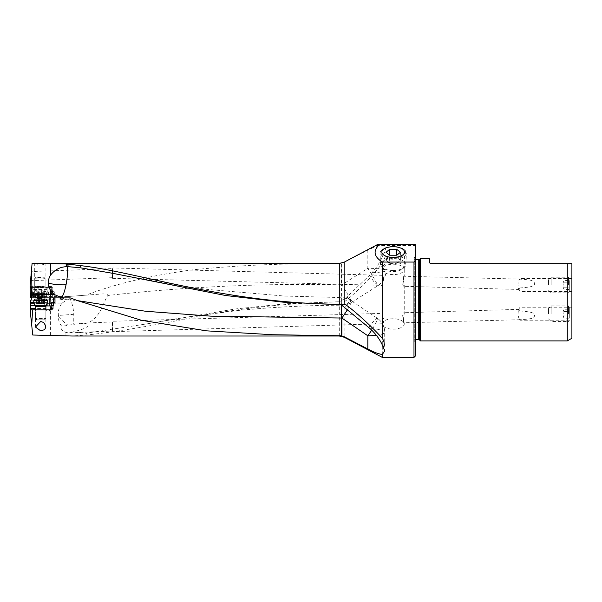 <?xml version="1.0" encoding="UTF-8"?>
<svg xmlns="http://www.w3.org/2000/svg" width="602" height="602" viewBox="0 0 602 602"><rect width="100%" height="100%" fill="white"/><g stroke="black" fill="none" stroke-linecap="round" stroke-linejoin="round"><path stroke-width="0.45" stroke-dasharray="3.01 2.26" d="M87.117 334.968L86.206 333.215L147.979 323.703L235.457 308.946L286.454 303.724L339.295 301.76C288.238 303.032 240.183 308.119 195.146 317.036C152.532 325.817 116.517 331.792 87.117 334.968L72.127 336.014M344.419 301.73L347.188 299.698C359.71 289.216 371.419 277.131 382.3 263.428L382.308 357.4M413.98 357.4L413.98 244.6L383.745 244.6L386.002 247.964L384.257 252.276C381.691 259.537 377.582 266.34 371.946 272.691L369.523 275.332A18.173 1.189 -122.4 0 0 377.574 285.882A18.173 1.189 -122.4 0 0 377.627 285.732A18.173 1.189 -122.4 0 0 367.83 268.334A18.173 2.205 0 0 1 386.002 270.539A18.173 2.205 0 0 1 371.946 272.691M382.308 263.428C385.348 257.806 386.002 254.089 384.257 252.276M383.745 244.6L379.975 244.6L367.83 250.146L341.379 263.571L341.484 284.829C263.601 283.166 185.725 286.718 107.863 295.484C103.536 300.556 100.316 320.926 84.521 323.68L80.201 323.327L61.893 326.344C59.59 323.725 58.507 321.062 58.627 318.338L58.424 315.456C57.875 310.662 59.139 306.538 62.232 303.069L50.312 303.355L50.312 300.12L30.958 300.18M339.415 301.632L341.68 300.556L341.658 305.071L341.484 284.829A18.173 2.205 0 0 1 341.868 284.821A18.173 1.189 57.6 0 1 351.666 302.227A18.173 1.189 57.6 0 1 351.613 302.37A18.173 1.189 57.6 0 1 346.985 296.846L369.523 275.332M147.979 323.703L184.355 317.435L237.978 310.504C272.443 307.103 307.005 305.342 341.665 305.206L341.658 305.071A18.173 18.037 -0 0 0 351.666 302.227M341.68 300.556L346.985 296.846M86.206 333.215L73.384 331.8C80.043 330.114 84.122 328.73 85.627 327.654C89.134 325.757 88.765 324.433 84.521 323.68M107.863 295.484L108.262 294.942L107.306 294.039L102.98 293.896L67.138 296.575L85.973 295.168C114.756 284.054 149.928 275.648 191.481 269.967C237.369 265.211 286.635 263.149 339.295 263.781L341.379 263.571M379.975 244.6L377.409 244.6L375.663 245.518L415.275 245.518L415.275 244.6L415.275 245.518M368.733 327.383C374.143 320.181 377.07 317.292 377.507 318.699A16.879 2.054 -55.6 0 1 371.66 330.152M377.364 318.277L377.507 318.699M347.512 309.481A16.879 2.054 124.4 0 0 351.545 300.94L377.356 318.277A16.879 16.879 0 0 1 384.708 332.206A16.879 3.582 180 0 0 370.132 328.654M341.673 305.026L341.643 297.96A16.879 16.495 -0 0 1 341.868 297.96A16.879 16.495 -0 0 1 351.545 300.94C351.297 299.593 348.994 301.662 344.645 307.133M351.395 300.518A16.879 16.879 0 0 0 341.658 297.576L341.567 304.958M60.358 297.885A16.879 16.879 0 0 0 60.599 297.93L80.344 301.406L60.358 297.885L63.496 297.885L31.959 297.885M67.702 296.538L32.395 296.538L30.514 297.877M30.1 282.285L31.033 273.436C31.831 279.795 32.282 287.493 32.395 296.538M31.033 273.436L32.087 263.39M39.905 265.03L36.827 264.729L34.713 263.804L44.954 263.638L43.585 264.579L39.905 265.03M62.232 303.069L66.002 300.323A16.758 14.463 -81.4 0 1 67.311 299.661A8.864 0.775 180 0 1 59.741 298.773A18.173 18.173 0 0 1 67.138 296.575L85.973 295.168M108.262 294.942L107.306 294.039M59.741 298.773L67.138 296.575A18.173 5.335 85.7 0 1 73.82 314.304L73.7 324.245M112.378 331.017L112.107 321.935L112.378 331.017L69.418 332.891L65.927 332.439C62.585 330.995 60.975 329.738 61.095 328.684L61.893 326.344M58.763 317.006L60.012 318.3A17.721 4.59 42 0 0 67.838 325.072L67.921 325.133M67.311 299.661L66.002 299.728A33.75 2.942 180 0 1 50.312 300.12M30.943 300.12A69.365 6.043 0 0 0 38.182 300.112A69.365 6.043 0 0 0 40.801 300.097L54.293 299.645L52.382 298.043L31.597 297.87M30.303 280.683L30.845 275.204M70.253 297.885L62.217 297.885M35.352 305.673L43.63 305.673L44.164 302.558L47.091 302.558L30.604 302.558M30.74 300.533L30.574 314.342M30.74 303.416L50.312 303.355M32.749 335.021L30.717 315.719M46.03 308.533L45.248 309.827L30.597 309.827M45.918 305.936L43.63 305.673M44.164 302.558L33.787 302.558M51.05 305.936L43.63 305.936M54.985 302.558L51.749 302.558M49.846 309.827L45.135 309.827L51.621 309.827L51.621 305.936M40.078 309.827L46.512 309.827L40.078 309.827M40.673 310.06L45.865 310.06L40.673 310.06M31.537 295.492L40.801 295.567A69.365 6.043 180 0 1 38.182 295.59A69.365 6.043 180 0 1 31.613 295.597M45.112 295.416L44.127 292.008L47.182 291.993L47.182 289.404L45.805 287.809L52.103 287.809L31.454 288.087M31.515 292.339L44.127 292.271M40.296 287.696A5.839 0.512 0 0 0 45.579 287.064A5.839 0.512 0 0 0 39.514 286.68A5.839 0.512 0 0 0 34.239 287.064A5.839 0.512 0 0 0 40.296 287.696M31.048 287.56L37.956 287.523L38.498 286.334L39.777 286.206A1.302 0.971 -95.7 0 0 38.927 287.425L38.709 293.392L37.956 287.523L47.821 287.244L47.821 297.719M31.53 288.937L37.956 288.9M31.522 293.437L38.709 293.392M30.461 293.355L38.927 293.37M47.182 291.993L52.193 291.752L51.283 291.661L50.598 290.766L50.598 287.922L49.266 286.59L50.402 286.477L47.942 286.063L47.821 287.244L52.404 287.605L51.381 287.846A1.302 0.971 -95.7 0 0 50.402 286.477M50.598 290.766L51.381 293.791L51.381 287.846L50.598 287.922L51.411 288.983L49.266 286.59M51.411 288.983L51.411 291.571M51.283 291.398L54.293 291.759L50.576 292.113L44.127 292.008M51.381 293.791L52.382 293.513L54.27 295.078L51.855 294.784L51.283 291.661M51.11 293.821L51.855 294.784M39.905 287.402A5.192 0.451 0 0 0 40.251 287.402A5.192 0.451 0 0 0 45.097 286.951A5.192 0.451 0 0 0 44.947 286.838A5.192 0.451 0 0 0 39.905 286.499A5.192 0.451 0 0 0 39.559 286.499A5.192 0.451 0 0 0 34.863 286.838A5.192 0.451 0 0 0 34.713 286.951A5.192 0.451 0 0 0 39.905 287.402M112.461 278.305L112.77 267.95L112.461 278.305L112.356 268.605L31.229 271.555M30.318 280.683L112.138 277.703L111.98 273.142L112.77 267.95L382.624 275.332L383.655 276.747L383.474 280.547C380.72 287.086 383.715 287.357 382.902 280.547L382.172 276.303L382.624 275.332M112.491 278.335L382.172 285.378L382.315 313.364L112.476 321.272L112.785 331.649L112.476 321.272L112.085 321.95M383.474 280.547C380.72 287.086 383.715 287.357 382.902 280.547M393.211 274.617A11.032 5.2 180 0 1 382.172 269.47A11.032 5.2 180 0 1 382.172 269.425A11.032 5.2 180 0 1 393.211 264.225A11.032 5.2 180 0 1 404.243 269.425A11.032 5.2 180 0 1 404.243 269.47A11.032 5.2 180 0 1 393.211 274.617M393.211 318.767A11.032 5.2 0 0 0 382.172 323.959A11.032 5.2 0 0 0 393.211 329.159A11.032 5.2 0 0 0 404.243 323.959A11.032 5.2 0 0 0 393.211 318.767M383.474 318.533C380.712 311.994 383.715 311.723 382.902 318.533L382.172 322.777L382.624 323.741L383.655 322.326L383.474 318.533C380.712 311.994 383.715 311.723 382.902 318.533M402.941 317.939L402.625 314.921L403.791 312.731L404.235 313.838L403.513 317.939C402.693 324.734 405.703 324.501 402.941 317.939C405.703 324.501 402.693 324.734 403.513 317.939M519.872 319.715L404.243 322.777L404.243 323.959M402.941 281.096C405.703 274.557 402.7 274.286 403.513 281.096L404.243 285.333L403.791 286.304L402.761 284.889L402.941 281.096C405.703 274.557 402.7 274.286 403.513 281.096M404.243 269.425L404.243 276.258L519.827 279.087M377.409 244.6L413.98 244.6M415.275 356.106L415.275 244.6M415.275 342.734L415.275 256.67L415.275 342.734L414.281 341.74A1.038 1.038 0 0 1 413.98 341.003L413.98 258.401L413.98 341.003M415.275 256.67L414.281 257.664L414.281 341.74L414.281 257.664A1.038 1.038 0 0 0 413.98 258.401M413.98 258.747L413.98 340.657L413.98 258.747A1.038 1.038 0 0 0 415.019 259.786L415.275 259.786M413.98 340.657A1.038 1.038 0 0 1 415.019 339.618L415.019 259.786L415.275 339.618M420.467 258.491L420.467 340.913M429.557 262.645L429.557 258.491M429.73 263.224L429.557 262.698M430.596 263.684L567.28 263.684L567.28 340.913M571.9 338.249L571.9 263.684M571.9 313.725L571.9 307.231L571.9 313.725M571.9 285.009L571.9 291.503L571.9 285.009M519.977 310.978C533.131 311.934 532.228 313.048 534.049 313.725L534.869 316.524C533.026 317.344 535.562 318.842 519.977 319.692L519.977 307.231L519.977 310.978L519.195 309.405L518.412 309.842L517.953 314.568C518.661 317.924 519.33 319.632 519.977 319.692L519.413 319.278L519.977 320.211L571.9 320.211M519.977 285.009L519.977 291.503L519.977 287.959L519.195 289.427L518.45 288.96L517.923 284.242C518.623 280.81 519.308 279.102 519.977 279.132L519.977 285.009M571.9 278.523L519.977 278.523L519.36 279.546L519.977 279.132C535.186 280.02 532.973 281.495 534.802 282.33L534.35 285.009C532.461 285.709 534.245 286.906 519.977 287.959M69.418 332.891L73.384 331.8M39.649 276.897L36.022 277.259L40.168 277.575L43.795 277.213L39.649 276.897M39.559 278.079A5.192 0.451 0 0 0 34.735 278.493A5.192 0.451 0 0 0 34.713 278.53A5.192 0.451 0 0 0 34.728 278.56A5.192 0.451 0 0 0 40.251 278.982A5.192 0.451 0 0 0 45.097 278.53A5.192 0.451 0 0 0 45.09 278.5A5.192 0.451 0 0 0 45.082 278.493A5.192 0.451 0 0 0 39.559 278.079M39.446 293.475A6.878 0.602 0 0 0 33.035 294.047A6.878 0.602 0 0 0 33.027 294.077A6.878 0.602 0 0 0 40.364 294.671A6.878 0.602 0 0 0 46.783 294.077A6.878 0.602 0 0 0 46.775 294.047A6.878 0.602 0 0 0 39.446 293.475M40.364 297.23A6.878 0.602 180 0 1 33.05 296.688A6.878 0.602 180 0 1 33.027 296.635A6.878 0.602 180 0 1 39.446 296.033A6.878 0.602 180 0 1 46.783 296.635A6.878 0.602 180 0 1 46.76 296.688A6.878 0.602 180 0 1 40.364 297.23M40.281 298.411A5.584 0.489 180 0 1 34.344 297.967A5.584 0.489 180 0 1 39.536 297.441A5.584 0.489 180 0 1 45.466 297.967A5.584 0.489 180 0 1 40.281 298.411M43.765 297.967L41.455 297.576L35.533 297.952L43.765 297.967L43.765 293.573L35.533 293.55L41.455 293.182L43.765 293.573M44.548 319.812L36.775 319.812L44.548 319.812L45.865 318.518L35.48 318.518L45.865 318.518L45.865 309.827M33.787 302.911L47.55 302.911M47.55 300.345L33.787 300.345M46.249 299.043L35.089 299.043M36.94 299.043L45.037 299.043L36.94 299.043L36.94 303.461L45.037 303.461L36.94 303.461M569.304 285.009L569.304 291.451L569.304 285.009M568.521 285.009L568.521 277.221L568.521 285.009M551.131 285.009L551.131 277.221L551.131 285.009M548.535 285.009L548.535 279.817L548.535 285.009M569.304 289.479L564.112 289.479A8.059 4.071 180 0 1 564.112 287.199A8.059 4.071 180 0 0 564.112 289.479A8.932 8.932 0 0 1 564.112 280.547A8.059 4.071 0 0 0 564.112 282.827L569.304 282.827L564.112 282.827A8.037 8.037 0 0 0 564.112 287.199L569.304 287.199L569.304 289.479L569.304 282.827L569.304 287.199L564.112 287.199A8.037 8.037 0 0 1 564.112 282.827A8.059 4.071 0 0 1 564.112 280.547L569.304 280.547L569.304 282.827L569.304 280.547M569.304 313.725L569.304 307.283L569.304 313.725M568.521 313.725L568.521 305.936L568.521 313.725M551.131 313.725L551.131 305.936L551.131 313.725M548.535 313.725L548.535 308.533L548.535 313.725M569.304 318.187L564.112 318.187A8.059 4.071 180 0 1 564.112 315.907A8.059 4.071 180 0 0 564.112 318.187A8.932 8.932 0 0 1 564.112 309.255A8.059 4.071 0 0 0 564.112 311.535L569.304 311.535L564.112 311.535A8.037 8.037 0 0 0 564.112 315.907L569.304 315.907L569.304 318.187L569.304 311.535L569.304 315.907L564.112 315.907A8.037 8.037 0 0 1 564.112 311.535A8.059 4.071 0 0 1 564.112 309.255L569.304 309.255L569.304 311.535L569.304 309.255M393.211 246.489A12.318 5.802 0 0 0 382.789 249.198A12.318 5.802 0 0 0 382.42 255.09A12.318 5.802 0 0 0 393.211 258.092A12.318 5.802 0 0 0 403.995 255.09A12.318 5.802 0 0 0 403.626 249.198A12.318 5.802 0 0 0 393.211 246.489M393.211 246.835A13.146 6.193 180 0 1 404.326 249.717A13.146 6.193 180 0 1 406.35 253.141A13.146 6.193 180 0 1 393.211 259.214A13.146 6.193 180 0 1 380.065 253.141A13.146 6.193 180 0 1 382.089 249.717A13.146 6.193 180 0 1 393.211 246.835M393.211 270.509A12.672 5.967 180 0 1 382.496 267.732A12.672 5.967 180 0 1 380.539 264.662A12.672 5.967 180 0 1 393.211 258.582A12.672 5.967 180 0 1 405.876 264.662A12.672 5.967 180 0 1 403.919 267.732A12.672 5.967 180 0 1 393.211 270.509M393.211 262.088A10.076 4.741 180 0 1 402.031 264.541A10.076 4.741 180 0 1 401.722 269.365A10.076 4.741 180 0 1 393.211 271.577A10.076 4.741 180 0 1 384.693 269.365A10.076 4.741 180 0 1 384.385 264.541A10.076 4.741 180 0 1 393.211 262.088M386.017 260.305L389.614 263.24L393.46 263.729L396.801 263.24L396.801 255.225L396.801 257.378L389.614 257.378L386.017 260.305L386.017 252.291M389.614 257.378L389.614 263.24M396.801 263.24L400.398 260.305L396.801 257.378M400.398 252.291L400.398 260.305M339.295 336.014L339.295 301.76M344.148 301.73L344.148 337.218M367.83 250.146L367.83 268.334L341.868 284.821L341.868 263.458M339.295 263.781L339.295 263.39M344.148 262.186L344.148 262.585M376.295 335.306A16.879 3.582 180 0 0 384.708 332.206L384.708 351.019M73.82 314.304L58.424 315.456M50.44 335.163L50.44 303.348M65.927 332.439L65.927 335.848M39.363 302.558L39.363 299.043M45.865 308.533L35.48 308.533M47.091 303.701L47.091 302.558M51.727 305.936L51.727 302.693M44.239 302.558L44.239 305.936M66.002 299.728L66.002 300.323M40.801 295.567L40.801 300.097M47.182 289.404L31.53 289.494M30.153 286.386L47.957 286.063M41.621 293.249L41.756 286.123M39.905 286.206A1.302 0.971 -95.7 0 0 39.777 286.206L47.942 286.063C51.772 286.552 50.756 285.19 52.404 287.605L52.404 293.558M51.968 291.428L51.968 294.792M52.382 298.043L52.382 293.513M54.27 295.078L54.27 299.608M50.576 300.007L50.576 292.113M48.506 292.136L48.506 295.499M46.241 295.462L46.241 292.098M419.474 259.485L419.474 339.919M418.736 339.618L418.736 259.786M39.559 290.156A5.192 0.451 180 0 1 45.097 290.608A5.192 0.451 180 0 1 40.251 291.059A5.192 0.451 180 0 1 34.713 290.608A5.192 0.451 180 0 1 39.559 290.156M39.544 291.165A5.471 0.474 0 0 0 34.442 291.616A5.471 0.474 0 0 0 40.274 292.12A5.471 0.474 0 0 0 45.368 291.616A5.471 0.474 0 0 0 39.544 291.165M42.644 298.171L42.644 293.768M41.425 293.844L41.425 298.238M38.882 298.253L38.882 293.859M37.565 298.201L37.565 293.799L37.55 298.208M36.143 298.013L36.143 293.618M36.045 297.885L36.045 293.49M37.173 297.689L37.173 293.287M38.385 297.614L38.385 293.219M40.936 297.599L40.936 293.204M42.253 297.659L42.253 293.257L42.268 297.644M43.668 297.839L43.668 293.445M45.865 306.388L35.48 306.388M35.202 305.349L46.143 305.349M38.438 299.043L38.438 303.461L38.46 299.043M39.77 303.461L39.77 299.043M42.313 299.043L42.313 303.461M43.502 299.043L43.502 303.461M44.548 299.043L44.548 303.461M44.397 299.043L44.397 303.461M42.908 299.043L42.908 303.461L42.877 299.043M41.568 299.043L41.568 303.461M39.032 299.043L39.032 303.461M37.843 299.043L37.843 303.461M36.797 299.043L36.797 303.461M386.002 247.964L386.002 270.539A18.173 18.173 0 0 1 377.574 285.882L351.613 302.37A18.173 18.173 0 0 1 341.665 305.206M117.646 274.301L179.035 285.453L206.411 289.321L284.498 296.056L341.658 297.576M112.1 321.935L80.201 323.327M53.586 305.936L53.586 302.558M51.621 309.827L48.378 311.008L45.135 309.827M35.48 327.067L35.48 310.06L34.826 309.827M45.865 327.067L45.865 310.06L46.512 309.827M38.528 286.334L30.145 286.379M51.125 288.17L50.32 287.116M52.193 287.876L52.193 291.752M54.293 291.759L54.293 299.645M45.805 287.809L48.95 286.695L52.103 287.809M34.863 286.838L34.239 287.064M45.097 286.951L45.097 263.804M44.947 286.838L45.579 287.064M34.713 286.951L34.713 263.804M382.172 269.425L382.172 276.303M382.172 322.777L382.172 323.959M404.243 285.333L404.243 313.695M404.243 269.47L404.552 252.11M382.172 269.47L381.864 252.11M518.412 309.842L519.977 307.231L571.9 307.231M518.999 309.353L403.791 312.731M518.45 288.96L519.977 291.503L571.9 291.503M519.044 289.457L403.791 286.304M112.356 331.002L112.755 331.627M382.624 323.741L112.785 331.649M36.03 277.206L34.735 278.493M43.788 277.206L45.082 278.493M46.775 294.047L45.097 290.608L45.097 278.53M33.035 294.047L34.713 290.608L34.713 278.53M33.027 296.635L33.027 294.077M34.344 297.967L33.05 296.688M45.466 297.967L46.76 296.688M46.783 296.635L46.783 294.077M42.546 293.723L42.546 298.118M42.682 293.791L42.682 298.193M37.602 293.768L37.602 298.171M35.533 293.55L35.533 297.952M37.271 293.34L37.271 297.734M37.128 293.272L37.128 297.666M42.215 293.294L42.215 297.689M44.285 293.513L44.285 297.907M36.775 319.812L35.48 318.518L35.48 309.827M38.423 303.461L38.423 299.043M43.547 303.461L43.547 299.043M43.382 303.461L43.382 299.043M45.037 303.461L45.037 299.043M42.915 303.461L42.915 299.043M37.791 303.461L37.791 299.043M37.956 303.461L37.956 299.043M36.301 303.461L36.301 299.043M569.304 278.575L568.521 277.221L551.131 277.221L548.535 279.817M548.535 290.202L551.131 292.798L568.521 292.798L569.304 291.451M569.304 307.283L568.521 305.936L551.131 305.936L548.535 308.533M548.535 318.917L551.131 321.513L568.521 321.513L569.304 320.159M403.626 249.198L404.326 249.717M382.789 249.198L382.089 249.717M380.539 264.662L380.065 253.141M405.876 264.662L406.35 253.141M401.722 269.365L403.919 267.732M384.693 269.365L382.496 267.732M390.645 263.473L393.211 263.969L395.77 263.473"/><path stroke-width="0.9" d="M341.567 304.958L341.402 335.765L272.435 334.72L206.268 330.829L141.425 320.272L77.575 300.639L70.253 297.885L54.985 297.885L54.985 302.558L53.631 302.558L53.036 305.673L51.238 305.673L51.749 302.558L53.631 302.558M339.295 335.555L339.295 336.014L72.127 336.014L32.749 335.021L31.703 325.125L32.613 309.827L51.637 309.827L52.976 308.533L53.036 305.673M40.673 321.476L35.48 327.067L40.673 330.844L44.646 329.655L45.865 327.067L44.488 323.552L43.246 322.356L40.673 321.476M382.308 357.4L382.308 354.443L384.708 351.019L383.323 347.414C384.791 344.72 384.452 341.695 382.308 338.339L382.308 262.051L413.98 262.051L413.98 357.4L382.308 357.4L344.148 337.218L344.148 336.736L341.402 335.765M344.148 336.736L367.83 348.987C373.804 352.223 378.628 354.044 382.308 354.443M382.3 338.339C376.227 331.168 356.986 312.528 345.239 304.371L339.295 304.409C314.763 304.033 290.375 302.46 266.114 299.698C186.605 290.533 126.653 270.99 81.112 265.693L67.304 264.022L68.53 266.716L67.206 266.678C67.898 270.983 67.507 277.025 66.032 284.806C64.67 291.406 63.165 295.635 61.524 297.508L63.496 297.885M382.308 262.051C373.767 256.482 372.826 250.665 379.463 244.6L377.251 244.683M344.148 304.394L344.148 262.186L377.409 244.6L415.275 244.6L415.275 260.199L413.98 262.051M345.239 304.371L341.086 304.665L283.173 302.166L225.63 295.514L112.845 273.338L79.645 267.672L68.53 266.716M383.323 347.414C380.75 340.634 376.355 334.388 370.132 328.654L341.086 304.665M371.66 330.152A16.879 2.054 -55.6 0 1 367.83 335.788A16.879 3.582 180 0 0 376.295 335.306M77.575 300.639L145.609 311.272L210.896 316.155L341.492 318.029A16.879 3.582 180 0 0 341.868 318.037A16.879 2.054 124.4 0 0 347.512 309.481M79.645 267.672L81.112 265.693M339.295 304.409L339.295 263.39L32.087 263.39L50.47 263.541L50.47 275.287A14.486 14.192 18.1 0 0 50.47 290.254L50.32 297.885M67.304 264.022L50.47 263.541M50.32 294.641L31.966 294.641L31.966 297.621L30.74 300.533L30.619 302.558M31.597 297.87L30.514 297.877L30.461 293.445M31.605 297.621L31.454 288.087L30.1 286.605L30.333 293.445L31.522 293.437M30.1 286.605L32.056 263.668M31.966 294.641L31.62 267.815M31.966 297.621L30.619 301.211M32.041 297.885L54.985 297.885M31.703 325.125L30.574 314.342L30.589 305.673L35.352 305.673M33.787 302.558L30.604 302.558L30.589 305.673M32.613 309.827L30.574 309.797M45.918 305.936L45.865 309.18M52.976 308.533L51.05 308.533L51.238 305.673M51.05 308.533L49.846 309.827M46.03 305.936L51.238 305.936M50.47 294.641L54.654 294.709L61.524 297.508M54.654 294.709L50.47 290.254M67.206 266.678A15.84 14.139 112.6 0 0 66.619 266.678C59.959 266.934 54.571 269.801 50.47 275.287M30.183 288.945L31.53 288.937M393.211 246.722A11.34 5.343 180 0 1 404.552 252.11A11.34 5.343 180 0 1 393.211 257.4A11.34 5.343 180 0 1 381.864 252.11A11.34 5.343 180 0 1 393.211 246.722M415.275 244.6L379.463 244.6M415.275 260.199L415.275 356.106L413.98 357.4M415.275 259.786L418.736 259.786L418.736 339.618L415.275 339.618M418.736 339.618A1.038 1.038 0 0 1 419.474 339.919L419.474 259.485A1.038 1.038 0 0 1 418.736 259.786M430.385 263.661L571.9 263.684L567.28 263.684L567.28 340.913L420.467 340.913L419.474 339.919M420.467 340.913L420.467 258.491L429.557 258.491L429.557 262.698M419.474 259.485L420.467 258.491M430.596 263.684L429.557 262.645M571.9 263.684L571.9 338.249L567.28 340.913M47.55 302.911L33.787 302.911L33.787 300.345L47.55 300.345L47.55 302.911L46.143 305.349L35.202 305.349L33.787 302.911M33.787 300.345L35.089 299.043L46.249 299.043L47.55 300.345M389.614 255.225L386.017 252.291L389.614 249.363L389.614 255.225L396.801 255.225L400.398 252.291L396.801 249.363L389.614 249.363M396.801 249.363L396.801 255.225M367.83 348.987L367.83 335.788L341.868 318.037L341.868 335.878M39.363 299.043L39.363 297.885M35.48 308.533L30.589 308.533M47.091 305.936L47.091 303.701M49.168 297.885L49.168 305.936M53.578 302.558L53.578 297.885M48.31 282.91A16.879 3.582 180 0 0 63.3 284.851A16.879 3.582 180 0 0 66.032 284.806M66.619 266.678L66.619 263.962M30.168 287.568L31.048 287.56M35.48 309.827L35.48 306.388L45.865 306.388L45.865 309.827M339.295 263.39L344.148 262.186M112.845 273.353L117.646 274.301M344.148 337.218L339.295 336.014M46.143 305.349L45.865 306.388M35.48 306.388L35.202 305.349"/></g></svg>
